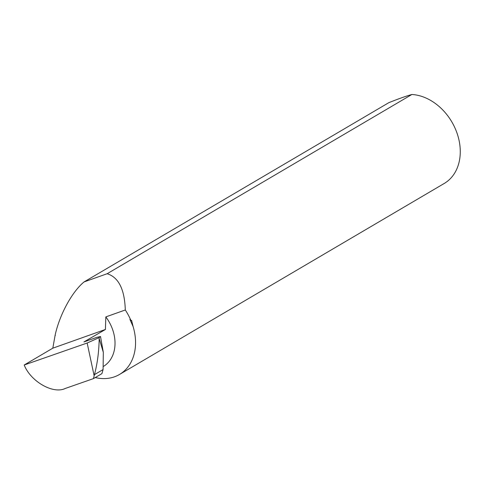 <?xml version="1.0" encoding="UTF-8"?>
<svg xmlns="http://www.w3.org/2000/svg" width="484" height="484" viewBox="0 0 484 484"><rect width="100%" height="100%" fill="white"/><g stroke="black" fill="none" stroke-linecap="round" stroke-linejoin="round"><path stroke-width="0.73" d="M95.257 377.556A49.271 37.8 -120.5 0 0 119.481 374.477L444.197 183.484A49.271 37.8 -120.5 0 0 455.093 128.26A49.271 37.8 -120.5 0 0 411.89 94.483L107.152 273.726C118.592 277.278 124.642 289.365 125.295 309.984L105.827 316.905L105.415 329.477L83.913 341.946L96.74 337.372L100.503 336.495L103.328 352.376L99.184 338.51C98.978 351.505 97.399 363.544 94.459 374.634L103.086 369.558L103.328 352.376M105.827 316.905A36.118 27.709 59.5 0 1 111.223 326.059A36.118 27.709 59.5 0 1 103.709 366.255M86.83 340.954L86.642 340.518M87.162 343.023L24.2 365.003C30.637 381.452 53.143 394.375 65.128 388.507L93.454 378.615L94.15 375.82L87.162 343.023L99.026 337.687L99.184 338.51M24.2 365.003L52.81 348.178L105.415 329.477M411.89 94.483C406.07 96.104 398.368 98.845 388.767 102.699L84.028 281.942C71.977 291.925 59.768 314.346 55.188 334.904A49.271 37.8 -120.5 0 0 55.327 335.43M119.481 374.477A49.271 37.8 -120.5 0 0 133.112 326.585L131.594 320.378L131.013 320.723A49.271 37.8 -120.5 0 0 130.377 319.252A49.271 37.8 -120.5 0 0 125.295 309.984M93.454 378.615L101.918 373.636L103.086 369.558M94.459 374.634L94.15 375.82M99.026 337.687L100.503 336.495M107.152 273.726L84.028 281.942M52.81 348.178L55.188 334.904M131.013 320.723L130.359 319.259L129.918 319.416L133.112 326.585"/></g></svg>
